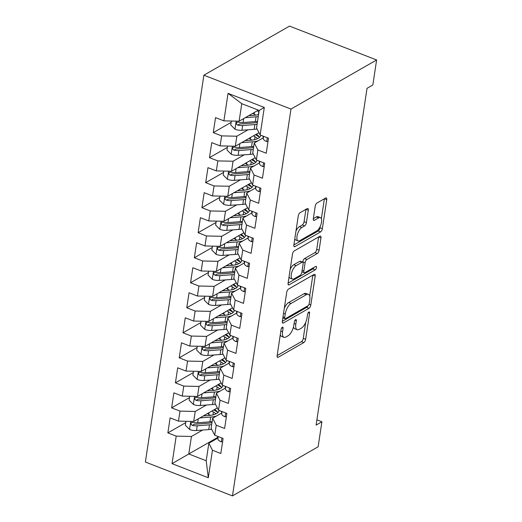 <?xml version="1.0" encoding="UTF-8"?>
<svg xmlns="http://www.w3.org/2000/svg" width="522" height="522" viewBox="0 0 522 522"><rect width="100%" height="100%" fill="white"/><g stroke="black" fill="none" stroke-linecap="round" stroke-linejoin="round"><path stroke-width="0.78" d="M282.337 327.229A1.918 0.816 111.3 0 0 281.077 329.519L277.13 355.619A2.74 1.168 111.3 0 0 277.567 357.355A2.74 1.168 111.3 0 0 278.187 357.257L303.837 342.549A2.74 1.168 111.3 0 0 305.631 339.28L309.579 313.187A1.918 0.816 111.3 0 0 309.278 311.967A1.918 0.816 111.3 0 0 308.841 312.039A1.918 0.816 111.3 0 0 307.582 314.329L307.073 317.702A8.77 3.732 111.3 0 1 301.325 328.175L299.184 329.402A8.77 3.732 111.3 0 1 297.194 329.715A8.77 3.732 111.3 0 1 295.817 324.155L296.326 320.782A1.918 0.816 111.3 0 0 296.026 319.568A1.918 0.816 111.3 0 0 295.589 319.634A1.918 0.816 111.3 0 0 294.33 321.924L293.821 325.304A8.77 3.732 111.3 0 1 288.072 335.776L285.932 337.003A8.77 3.732 111.3 0 1 283.948 337.31A8.77 3.732 111.3 0 1 282.565 331.757L283.074 328.377A1.918 0.816 111.3 0 0 282.774 327.163A1.918 0.816 111.3 0 0 282.337 327.229M308.293 210.235A2.74 1.168 111.3 0 0 307.863 208.5A2.74 1.168 111.3 0 0 307.243 208.598L300.046 212.722A2.74 1.168 111.3 0 0 298.251 215.991L293.866 244.975A2.74 1.168 111.3 0 0 294.297 246.71A2.74 1.168 111.3 0 0 294.917 246.612L320.567 231.912A2.74 1.168 111.3 0 0 322.368 228.636L326.746 199.658A2.74 1.168 111.3 0 0 326.315 197.916A2.74 1.168 111.3 0 0 325.695 198.014L317.004 202.999A2.74 1.168 111.3 0 0 315.203 206.275L313.33 218.672A2.74 1.168 111.3 0 0 313.761 220.415A2.74 1.168 111.3 0 0 314.381 220.317L318.694 217.844A7.328 3.119 111.3 0 1 320.358 217.583A7.328 3.119 111.3 0 1 321.16 223.873A7.328 3.119 111.3 0 1 316.704 230.985L299.824 240.662A7.328 3.119 111.3 0 1 298.16 240.923A7.328 3.119 111.3 0 1 297.351 234.639A7.328 3.119 111.3 0 1 301.807 227.52L304.62 225.909A2.74 1.168 111.3 0 0 306.421 222.64L308.293 210.235L305.964 209.329M376.623 59.971L290.976 109.072L203.88 75.201L289.527 26.1L376.623 59.971L372.838 84.995L367.031 88.322L316.097 425.11L321.904 421.776L316.893 419.832M321.904 421.776L318.12 446.799L232.473 495.9L290.976 109.072M288.496 289.103A2.74 1.168 111.3 0 0 286.695 292.372L282.317 321.356A2.74 1.168 111.3 0 0 282.748 323.092A2.74 1.168 111.3 0 0 283.368 322.994L309.017 308.293A2.74 1.168 111.3 0 0 310.812 305.018L315.197 276.04A2.74 1.168 111.3 0 0 314.766 274.298A2.74 1.168 111.3 0 0 314.14 274.396L288.496 289.103M288.092 283.165L292.47 254.181A2.74 1.168 111.3 0 1 294.271 250.912L319.921 236.205A2.74 1.168 111.3 0 1 320.541 236.107A2.74 1.168 111.3 0 1 320.971 237.849L319.099 250.247A2.74 1.168 111.3 0 1 317.298 253.522L306.897 259.486A2.74 1.168 111.3 0 0 305.102 262.755L303.856 270.983A2.74 1.168 111.3 0 0 304.287 272.725A2.74 1.168 111.3 0 0 304.913 272.628L315.738 266.416A1.918 0.816 111.3 0 1 316.175 266.35A1.918 0.816 111.3 0 1 316.384 267.995A1.918 0.816 111.3 0 1 315.223 269.854L289.142 284.803A2.74 1.168 111.3 0 1 288.522 284.901A2.74 1.168 111.3 0 1 288.092 283.165L312.867 268.941A1.918 0.816 111.3 0 0 313.905 267.466M203.88 75.201L145.377 462.029L232.473 495.9M217.759 437.371L188.781 453.983L206.203 460.756L208.298 477.754L212.461 450.232L220.819 453.481L223.09 438.467L214.731 435.217L216.245 425.215L224.604 428.464L226.874 413.45L218.516 410.201L220.03 400.191L228.388 403.441L230.652 388.427L222.3 385.177L223.814 375.168L232.166 378.417L234.437 363.403L226.085 360.154L227.599 350.151L235.951 353.401L238.221 338.387L229.869 335.137L231.383 325.128L239.735 328.377L242.006 313.363L233.654 310.114L235.168 300.104L243.52 303.354L245.79 288.346L237.438 285.09L238.952 275.087L247.304 278.337L249.575 263.323L241.223 260.073L242.73 250.064L251.089 253.314L253.359 238.3L245.001 235.05L246.514 225.041L254.873 228.29L257.144 213.283L248.785 210.027L250.299 200.024L258.658 203.273L260.928 188.259L252.57 185.01L254.083 175L262.442 178.25L264.713 163.236L256.354 159.986L257.868 149.977L266.227 153.227L268.497 138.219L260.139 134.963L256.53 127.975L259.18 110.462L241.764 103.689L239.115 121.202L258.383 110.155M208.298 477.754L172.051 463.66L176.208 436.131L191.43 436.47L202.621 430.056M185.728 422.637L167.856 432.882L176.208 436.131M167.856 432.882L170.126 417.874L178.478 421.123L179.992 411.114L195.215 411.447L206.405 405.033M189.512 397.614L171.64 407.865L179.992 411.114M171.64 407.865L173.911 392.851L182.263 396.1L183.777 386.091L198.999 386.424L210.19 380.009M193.297 372.597L175.425 382.841L183.777 386.091M175.425 382.841L177.695 367.827L186.047 371.077L187.561 361.074L202.784 361.407L213.968 354.993M197.081 347.574L179.209 357.818L187.561 361.074M179.209 357.818L181.48 342.81L189.832 346.06L191.346 336.051L206.568 336.383L217.752 329.969M200.866 322.55L182.994 332.801L191.346 336.051M182.994 332.801L185.264 317.787L193.616 321.037L195.13 311.027L210.353 311.36L221.537 304.946M204.65 297.533L186.778 307.778L195.13 311.027M186.778 307.778L189.042 292.764L197.401 296.013L198.915 286.01L214.137 286.343L225.321 279.929M208.435 272.51L190.556 282.754L198.915 286.01M190.556 282.754L192.827 267.747L201.185 270.996L202.699 260.987L217.922 261.32L229.106 254.906M212.219 247.487L194.341 257.738L202.699 260.987M194.341 257.738L196.611 242.723L204.97 245.973L206.484 235.964L221.706 236.296L232.89 229.889M216.004 222.47L198.125 232.714L206.484 235.964M198.125 232.714L200.396 217.7L208.754 220.95L210.268 210.947L225.491 211.279L236.675 204.865M219.788 197.447L201.91 207.691L210.268 210.947M201.91 207.691L204.18 192.683L212.539 195.933L214.053 185.923L229.275 186.256L240.459 179.842M223.573 172.423L205.694 182.674L214.053 185.923M205.694 182.674L207.965 167.66L216.323 170.909L217.837 160.9L233.06 161.233L244.244 154.825M227.357 147.406L209.479 157.651L217.837 160.9M209.479 157.651L211.749 142.636L220.108 145.886L221.622 135.883L236.844 136.216L248.028 129.802M231.142 122.383L213.263 132.634L221.622 135.883M213.263 132.634L215.534 117.62L223.892 120.869L228.055 93.347L264.302 107.441L260.139 134.963M263.212 137.854L254.26 142.989L252.746 152.998L256.354 159.986M257.868 149.977L254.26 142.989M223.892 120.869L239.115 121.202M228.055 93.347L241.764 103.689M259.427 162.877L250.475 168.012L248.961 178.015L252.57 185.01M254.083 175L250.475 168.012M236.844 136.216L235.331 146.225L258.958 132.679M220.108 145.886L235.331 146.225M255.643 187.9L246.691 193.029L245.177 203.038L248.785 210.027M250.299 200.024L246.691 193.029M233.06 161.233L231.546 171.242L255.173 157.696M216.323 170.909L231.546 171.242M251.858 212.917L242.906 218.052L241.392 228.062L245.001 235.05M246.514 225.041L242.906 218.052M229.275 186.256L227.762 196.265L251.389 182.72M212.539 195.933L227.762 196.265M248.08 237.941L239.122 243.076L237.608 253.079L241.223 260.073M242.73 250.064L239.122 243.076M225.491 211.279L223.977 221.282L247.604 207.736M208.754 220.95L223.977 221.282M244.296 262.964L235.337 268.093L233.83 278.102L237.438 285.09M238.952 275.087L235.337 268.093M221.706 236.296L220.193 246.306L243.82 232.76M204.97 245.973L220.193 246.306M240.512 287.981L231.559 293.116L230.045 303.125L233.654 310.114M235.168 300.104L231.559 293.116M217.922 261.32L216.408 271.329L240.035 257.783M201.185 270.996L216.408 271.329M236.727 313.004L227.775 318.133L226.261 328.142L229.869 335.137M231.383 325.128L227.775 318.133M214.137 286.343L212.624 296.346L236.251 282.8M197.401 296.013L212.624 296.346M232.942 338.028L223.99 343.156L222.476 353.166L226.085 360.154M227.599 350.151L223.99 343.156M210.353 311.36L208.839 321.369L232.466 307.823M193.616 321.037L208.839 321.369M229.158 363.044L220.206 368.18L218.692 378.189L222.3 385.177M223.814 375.168L220.206 368.18M206.568 336.383L205.055 346.393L228.688 332.847M189.832 346.06L205.055 346.393M225.373 388.068L216.421 393.197L214.907 403.206L218.516 410.201M220.03 400.191L216.421 393.197M202.784 361.407L201.27 371.41L224.904 357.864M186.047 371.077L201.27 371.41M221.589 413.091L212.637 418.22L211.123 428.229L214.731 435.217M216.245 425.215L212.637 418.22M198.999 386.424L197.486 396.433L221.119 382.887M182.263 396.1L197.486 396.433M217.804 438.108L208.852 443.243L206.203 460.756M212.461 450.232L208.852 443.243M195.215 411.447L193.701 421.456L217.335 407.91M178.478 421.123L193.701 421.456M191.43 436.47L188.781 453.983L172.051 463.66M259.18 110.462L264.302 107.441M280.294 334.693A8.77 3.732 111.3 0 0 281.593 336.396L283.948 337.31M293.495 326.902A8.77 3.732 111.3 0 0 294.845 328.801L297.194 329.715M277.136 355.593L301.481 341.636A2.74 1.168 111.3 0 0 303.275 338.36L305.69 322.4M309.676 296.046L312.841 275.146M282.317 321.33L306.662 307.373A2.74 1.168 111.3 0 0 307.934 305.768M284.718 317.513A1.918 0.816 111.3 0 0 285.019 318.727A1.918 0.816 111.3 0 0 285.456 318.655L307.967 305.748A1.918 0.816 111.3 0 0 309.226 303.458L309.768 299.896A8.77 3.732 111.3 0 0 308.385 294.343A8.77 3.732 111.3 0 0 306.394 294.656L291.002 303.478A8.77 3.732 111.3 0 0 285.253 313.95L284.718 317.513L282.996 316.841M308.385 294.343L306.029 293.429A8.77 3.732 111.3 0 0 304.039 293.736L306.394 294.656M284.281 308.339A8.77 3.732 111.3 0 1 288.653 302.558L304.039 293.736M318.616 236.955L316.743 249.333L319.099 250.247M302.695 262.175L302.747 261.842A2.74 1.168 111.3 0 1 304.541 258.573L314.949 252.609A2.74 1.168 111.3 0 0 316.743 249.333M301.912 271.799A2.74 1.168 111.3 0 0 301.938 271.805L304.287 272.725M296.104 265.672A7.328 3.119 111.3 0 0 291.648 272.784A7.328 3.119 111.3 0 0 292.45 279.074A7.328 3.119 111.3 0 0 294.114 278.813L300.065 275.401A2.74 1.168 111.3 0 0 301.86 272.132L303.106 263.904A2.74 1.168 111.3 0 0 302.675 262.168A2.74 1.168 111.3 0 0 302.055 262.266L296.104 265.672L293.749 264.758A7.328 3.119 111.3 0 0 290.167 269.43M289.044 276.836A7.328 3.119 111.3 0 0 290.101 278.161L292.45 279.074M302.675 262.168L300.32 261.248A2.74 1.168 111.3 0 0 299.7 261.346L302.055 262.266M293.749 264.758L299.7 261.346M295.967 231.063A7.328 3.119 111.3 0 1 299.452 226.607L302.271 224.995A2.74 1.168 111.3 0 0 304.065 221.72L305.938 209.342M294.799 238.815A7.328 3.119 111.3 0 0 295.804 240.009L298.16 240.923M320.358 217.583L318.002 216.669A7.328 3.119 111.3 0 0 316.339 216.93L318.694 217.844M313.33 218.653L316.339 216.93M293.873 244.948L318.211 230.992A2.74 1.168 111.3 0 0 320.012 227.722L320.195 226.522M321.363 218.77L324.39 198.765M185.936 421.287L185.343 425.208L189.669 429.541A7.399 3.119 8.6 0 0 196.507 430.526L208.748 429.58A21.356 9.011 8.6 0 0 211.638 429.234M210.386 415.355L208.709 414.37A10.186 4.3 -171.4 0 1 207.508 413.541M199.906 417.9L210.64 417.071A21.356 9.011 8.6 0 0 216.356 416.086M203.345 415.93L209.113 415.479A17.722 7.478 8.6 0 0 219.188 410.462M212.128 421.58A21.356 9.011 -171.4 0 1 209.922 421.822L197.681 422.768A7.399 3.119 -171.4 0 1 192.788 422.37L191.587 422.494L190.967 423.577L191.254 424.608L192.337 425.371A7.399 3.119 8.6 0 0 197.225 425.776L209.466 424.83A21.356 9.011 8.6 0 0 211.671 424.588M217.746 412.347A21.356 9.011 8.6 0 0 216.036 411.225L213.818 409.92M212.95 414.905L213.394 411.949A17.722 7.478 -171.4 0 1 216.01 413.855M211.971 422.618A17.722 7.478 -171.4 0 1 207.945 423.238L195.698 424.184A3.771 1.592 -171.4 0 1 194.425 424.171L192.337 425.371M213.394 411.949L211.86 411.049M217.909 412.608A17.722 7.478 8.6 0 0 214.653 409.444M222.607 441.625L221.211 441.808A7.399 3.119 -171.4 0 1 217.85 438.832L217.694 436.372M189.721 396.263L189.127 400.185L193.453 404.517A7.399 3.119 8.6 0 0 200.291 405.509L212.532 404.563A21.356 9.011 8.6 0 0 215.423 404.211M214.17 390.332L212.493 389.347A10.186 4.3 -171.4 0 1 211.293 388.518M203.684 392.877L214.425 392.048A21.356 9.011 8.6 0 0 220.14 391.069M207.13 390.906L212.898 390.463A17.722 7.478 8.6 0 0 222.972 385.438M215.912 396.563A21.356 9.011 -171.4 0 1 213.707 396.805L201.459 397.751A7.399 3.119 -171.4 0 1 196.572 397.346L195.372 397.477L194.752 398.554L195.039 399.591L196.115 400.348A7.399 3.119 8.6 0 0 201.009 400.752L213.25 399.806A21.356 9.011 8.6 0 0 215.455 399.565M221.53 387.324A21.356 9.011 8.6 0 0 219.821 386.208L217.602 384.903M216.728 389.888L217.178 386.926A17.722 7.478 -171.4 0 1 219.795 388.838M215.756 397.594A17.722 7.478 -171.4 0 1 211.723 398.214L199.482 399.167A3.771 1.592 -171.4 0 1 198.21 399.154L196.115 400.348M217.178 386.926L215.645 386.026M221.693 387.585A17.722 7.478 8.6 0 0 218.437 384.427M193.505 371.24L192.912 375.168L197.238 379.501A7.399 3.119 8.6 0 0 204.076 380.486L216.317 379.54A21.356 9.011 8.6 0 0 219.207 379.194M217.955 365.315L216.278 364.323A10.186 4.3 -171.4 0 1 215.077 363.495M207.469 367.86L218.209 367.031A21.356 9.011 8.6 0 0 223.925 366.046M210.914 365.883L216.682 365.439A17.722 7.478 8.6 0 0 226.75 360.415M219.697 371.54A21.356 9.011 -171.4 0 1 217.485 371.781L205.244 372.728A7.399 3.119 -171.4 0 1 200.357 372.323L199.156 372.454L198.536 373.537L198.823 374.568L199.9 375.325A7.399 3.119 8.6 0 0 204.794 375.729L217.035 374.783A21.356 9.011 8.6 0 0 219.24 374.542M225.315 362.307A21.356 9.011 8.6 0 0 223.599 361.185L221.387 359.88M220.512 364.865L220.963 361.909A17.722 7.478 -171.4 0 1 223.579 363.814M219.54 372.571A17.722 7.478 -171.4 0 1 215.508 373.197L203.267 374.143A3.771 1.592 -171.4 0 1 201.994 374.13L199.9 375.325M220.963 361.909L219.429 361.002M225.478 362.568A17.722 7.478 8.6 0 0 222.215 359.404M226.391 416.602L224.995 416.784A7.399 3.119 -171.4 0 1 221.635 413.809L221.478 411.349M230.176 391.578L228.78 391.768A7.399 3.119 -171.4 0 1 225.419 388.786L225.263 386.332M197.29 346.223L196.696 350.145L201.022 354.477A7.399 3.119 8.6 0 0 207.86 355.462L220.101 354.516A21.356 9.011 8.6 0 0 222.992 354.17M221.739 340.292L220.062 339.307A10.186 4.3 -171.4 0 1 218.862 338.478M211.253 342.837L221.994 342.008A21.356 9.011 8.6 0 0 227.709 341.023M214.699 340.866L220.467 340.416A17.722 7.478 8.6 0 0 230.535 335.398M223.481 346.517A21.356 9.011 -171.4 0 1 221.269 346.758L209.028 347.704A7.399 3.119 -171.4 0 1 204.141 347.306L202.941 347.43L202.314 348.513L202.608 349.544L203.684 350.308A7.399 3.119 8.6 0 0 208.578 350.712L220.819 349.766A21.356 9.011 8.6 0 0 223.024 349.525M229.099 337.284A21.356 9.011 8.6 0 0 227.383 336.161L225.171 334.856M224.297 339.842L224.747 336.886A17.722 7.478 -171.4 0 1 227.364 338.791M223.325 347.554A17.722 7.478 -171.4 0 1 219.292 348.174L207.051 349.12A3.771 1.592 -171.4 0 1 205.772 349.107L203.684 350.308M224.747 336.886L223.214 335.985M229.262 337.545A17.722 7.478 8.6 0 0 226 334.38M201.068 321.2L200.481 325.121L204.807 329.454A7.399 3.119 8.6 0 0 211.638 330.446L223.886 329.499A21.356 9.011 8.6 0 0 226.776 329.147M225.524 315.268L223.847 314.283A10.186 4.3 -171.4 0 1 222.646 313.454M215.038 317.813L225.778 316.984A21.356 9.011 8.6 0 0 231.487 316.006M218.483 315.843L224.251 315.399A17.722 7.478 8.6 0 0 234.319 310.375M227.266 321.5A21.356 9.011 -171.4 0 1 225.054 321.741L212.813 322.687A7.399 3.119 -171.4 0 1 207.926 322.283L206.725 322.413L206.099 323.49L206.392 324.527L207.469 325.284A7.399 3.119 8.6 0 0 212.363 325.689L224.604 324.743A21.356 9.011 8.6 0 0 226.809 324.501M232.884 312.26A21.356 9.011 8.6 0 0 231.168 311.145L228.956 309.84M228.081 314.825L228.532 311.862A17.722 7.478 -171.4 0 1 231.148 313.774M227.109 322.531A17.722 7.478 -171.4 0 1 223.077 323.157L210.836 324.103A3.771 1.592 -171.4 0 1 209.557 324.09L207.469 325.284M228.532 311.862L226.998 310.962M233.047 312.528A17.722 7.478 8.6 0 0 229.784 309.363M233.96 366.561L232.564 366.744A7.399 3.119 -171.4 0 1 229.204 363.769L229.047 361.309M237.745 341.538L236.349 341.721A7.399 3.119 -171.4 0 1 232.988 338.745L232.832 336.285M204.852 296.176L204.259 300.104L208.591 304.437A7.399 3.119 8.6 0 0 215.423 305.422L227.664 304.476A21.356 9.011 8.6 0 0 230.561 304.13M229.308 290.252L227.631 289.26A10.186 4.3 -171.4 0 1 226.431 288.431M218.822 292.796L229.556 291.968A21.356 9.011 8.6 0 0 235.272 290.982M222.261 290.819L228.036 290.376A17.722 7.478 8.6 0 0 238.104 285.351M231.05 296.476A21.356 9.011 -171.4 0 1 228.838 296.718L216.597 297.664A7.399 3.119 -171.4 0 1 211.71 297.259L210.51 297.39L209.883 298.473L210.177 299.504L211.253 300.267A7.399 3.119 8.6 0 0 216.147 300.665L228.388 299.719A21.356 9.011 8.6 0 0 230.593 299.478M236.668 287.244A21.356 9.011 8.6 0 0 234.952 286.121L232.74 284.816M231.866 289.801L232.316 286.846A17.722 7.478 -171.4 0 1 234.933 288.751M230.894 297.507A17.722 7.478 -171.4 0 1 226.861 298.134L214.62 299.08A3.771 1.592 -171.4 0 1 213.341 299.067L211.253 300.267M232.316 286.846L230.783 285.939M236.831 287.505A17.722 7.478 8.6 0 0 233.569 284.34M241.529 316.515L240.133 316.704A7.399 3.119 -171.4 0 1 236.773 313.722L236.616 311.269M208.637 271.159L208.043 275.081L212.376 279.414A7.399 3.119 8.6 0 0 219.207 280.399L231.448 279.453A21.356 9.011 8.6 0 0 234.345 279.107M233.093 265.228L231.416 264.243A10.186 4.3 -171.4 0 1 230.215 263.414M222.607 267.773L233.341 266.944A21.356 9.011 8.6 0 0 239.056 265.966M226.046 265.802L231.82 265.352A17.722 7.478 8.6 0 0 241.888 260.334M234.835 271.453A21.356 9.011 -171.4 0 1 232.623 271.694L220.382 272.647A7.399 3.119 -171.4 0 1 215.495 272.243L214.294 272.367L213.668 273.45L213.961 274.481L215.038 275.244A7.399 3.119 8.6 0 0 219.932 275.649L232.173 274.702A21.356 9.011 8.6 0 0 234.378 274.461M240.453 262.22A21.356 9.011 8.6 0 0 238.737 261.098L236.525 259.799M235.65 264.778L236.101 261.822A17.722 7.478 -171.4 0 1 238.717 263.734M234.678 272.491A17.722 7.478 -171.4 0 1 230.646 273.11L218.405 274.057A3.771 1.592 -171.4 0 1 217.126 274.043L215.038 275.244M236.101 261.822L234.567 260.922M240.616 262.481A17.722 7.478 8.6 0 0 237.353 259.317M245.314 291.498L243.918 291.681A7.399 3.119 -171.4 0 1 240.557 288.705L240.394 286.245M212.421 246.136L211.828 250.058L216.16 254.39A7.399 3.119 8.6 0 0 222.992 255.382L235.233 254.436A21.356 9.011 8.6 0 0 238.13 254.083M236.877 240.205L235.2 239.22A10.186 4.3 -171.4 0 1 234 238.391M226.391 242.75L237.125 241.921A21.356 9.011 8.6 0 0 242.841 240.942M229.83 240.779L235.605 240.335A17.722 7.478 8.6 0 0 245.673 235.311M238.613 246.436A21.356 9.011 -171.4 0 1 236.407 246.678L224.166 247.624A7.399 3.119 -171.4 0 1 219.279 247.219L218.079 247.35L217.452 248.426L217.739 249.464L218.822 250.221A7.399 3.119 8.6 0 0 223.71 250.625L235.957 249.679A21.356 9.011 8.6 0 0 238.162 249.438M244.237 237.197A21.356 9.011 8.6 0 0 242.521 236.081L240.309 234.776M239.435 239.761L239.885 236.799A17.722 7.478 -171.4 0 1 242.502 238.711M238.463 247.467A17.722 7.478 -171.4 0 1 234.43 248.094L222.189 249.04A3.771 1.592 -171.4 0 1 220.91 249.027L218.822 250.221M239.885 236.799L238.345 235.898M244.4 237.464A17.722 7.478 8.6 0 0 241.138 234.3M249.098 266.474L247.702 266.657A7.399 3.119 -171.4 0 1 244.342 263.682L244.179 261.222M216.206 221.113L215.612 225.041L219.945 229.373A7.399 3.119 8.6 0 0 226.776 230.359L239.017 229.412A21.356 9.011 8.6 0 0 241.914 229.067M240.662 215.188L238.978 214.196A10.186 4.3 -171.4 0 1 237.784 213.367M230.176 217.733L240.91 216.904A21.356 9.011 8.6 0 0 246.625 215.919M233.615 215.762L239.389 215.312A17.722 7.478 8.6 0 0 249.457 210.288M242.397 221.413A21.356 9.011 -171.4 0 1 240.192 221.654L227.951 222.6A7.399 3.119 -171.4 0 1 223.064 222.196L221.863 222.326L221.237 223.409L221.524 224.44L222.607 225.204A7.399 3.119 8.6 0 0 227.494 225.602L239.735 224.656A21.356 9.011 8.6 0 0 241.947 224.414M248.022 212.18A21.356 9.011 8.6 0 0 246.306 211.058L244.094 209.753M243.219 214.738L243.67 211.782A17.722 7.478 -171.4 0 1 246.28 213.687M242.241 222.444A17.722 7.478 -171.4 0 1 238.215 223.07L225.974 224.016A3.771 1.592 -171.4 0 1 224.695 224.003L222.607 225.204M243.67 211.782L242.13 210.875M248.185 212.441A17.722 7.478 8.6 0 0 244.922 209.276M252.883 241.451L251.487 241.64A7.399 3.119 -171.4 0 1 248.126 238.658L247.963 236.205M219.99 196.096L219.397 200.017L223.729 204.35A7.399 3.119 8.6 0 0 230.561 205.335L242.802 204.389A21.356 9.011 8.6 0 0 245.699 204.043M244.446 190.165L242.763 189.179A10.186 4.3 -171.4 0 1 241.569 188.351M233.96 192.709L244.694 191.881A21.356 9.011 8.6 0 0 250.41 190.902M237.399 190.739L243.174 190.289A17.722 7.478 8.6 0 0 253.242 185.271M246.182 196.396A21.356 9.011 -171.4 0 1 243.976 196.637L231.735 197.584A7.399 3.119 -171.4 0 1 226.848 197.179L225.648 197.303L225.021 198.386L225.308 199.424L226.391 200.18A7.399 3.119 8.6 0 0 231.279 200.585L243.52 199.639A21.356 9.011 8.6 0 0 245.732 199.397M251.806 187.157A21.356 9.011 8.6 0 0 250.09 186.034L247.878 184.736M247.004 189.714L247.448 186.759A17.722 7.478 -171.4 0 1 250.064 188.67M246.025 197.427A17.722 7.478 -171.4 0 1 241.999 198.047L229.758 198.993A3.771 1.592 -171.4 0 1 228.479 198.98L226.391 200.18M247.448 186.759L245.914 185.858M251.969 187.418A17.722 7.478 8.6 0 0 248.707 184.253M256.667 216.434L255.271 216.617A7.399 3.119 -171.4 0 1 251.911 213.642L251.748 211.182M223.775 171.072L223.181 174.994L227.514 179.327A7.399 3.119 8.6 0 0 234.345 180.318L246.586 179.372A21.356 9.011 8.6 0 0 249.483 179.02M248.224 165.148L246.547 164.156A10.186 4.3 -171.4 0 1 245.353 163.327M237.745 167.686L248.479 166.857A21.356 9.011 8.6 0 0 254.194 165.879M241.184 165.715L246.958 165.272A17.722 7.478 8.6 0 0 257.026 160.247M249.966 171.373A21.356 9.011 -171.4 0 1 247.761 171.614L235.52 172.56A7.399 3.119 -171.4 0 1 230.633 172.156L229.432 172.286L228.806 173.363L229.093 174.4L230.176 175.157A7.399 3.119 8.6 0 0 235.063 175.562L247.304 174.616A21.356 9.011 8.6 0 0 249.516 174.374M255.591 162.133A21.356 9.011 8.6 0 0 253.875 161.017L251.663 159.712M250.788 164.698L251.232 161.735A17.722 7.478 -171.4 0 1 253.849 163.647M249.81 172.404A17.722 7.478 -171.4 0 1 245.784 173.03L233.543 173.976A3.771 1.592 -171.4 0 1 232.264 173.963L230.176 175.157M251.232 161.735L249.699 160.835M255.754 162.401A17.722 7.478 8.6 0 0 252.491 159.236M260.452 191.411L259.056 191.594A7.399 3.119 -171.4 0 1 255.695 188.618L255.532 186.158M227.559 146.049L226.966 149.977L231.298 154.31A7.399 3.119 8.6 0 0 238.13 155.295L250.371 154.349A21.356 9.011 8.6 0 0 253.268 154.003M252.009 140.124L250.332 139.139A10.186 4.3 -171.4 0 1 249.138 138.304M241.529 142.669L252.263 141.84A21.356 9.011 8.6 0 0 257.979 140.855M244.968 140.699L250.743 140.248A17.722 7.478 8.6 0 0 260.811 135.224M253.751 146.349A21.356 9.011 -171.4 0 1 251.545 146.591L239.304 147.537A7.399 3.119 -171.4 0 1 234.411 147.132L233.217 147.263L232.59 148.346L232.877 149.377L233.96 150.14A7.399 3.119 8.6 0 0 238.848 150.538L251.089 149.592A21.356 9.011 8.6 0 0 253.3 149.351M259.375 137.116A21.356 9.011 8.6 0 0 257.659 135.994L255.441 134.689M254.573 139.674L255.017 136.718A17.722 7.478 -171.4 0 1 257.633 138.624M253.594 147.38A17.722 7.478 -171.4 0 1 249.568 148.007L237.327 148.953A3.771 1.592 -171.4 0 1 236.048 148.94L233.96 150.14M255.017 136.718L253.483 135.811M259.538 137.377A17.722 7.478 8.6 0 0 256.276 134.213M264.236 166.394L262.84 166.577A7.399 3.119 -171.4 0 1 259.473 163.595L259.317 161.141M231.344 121.032L230.75 124.954L235.083 129.286A7.399 3.119 8.6 0 0 241.914 130.272L254.155 129.325A21.356 9.011 8.6 0 0 257.052 128.98M255.793 115.101L254.116 114.116A10.186 4.3 -171.4 0 1 252.922 113.287M245.314 117.646L256.048 116.817A21.356 9.011 8.6 0 0 258.253 116.576M248.753 115.675L254.527 115.231A17.722 7.478 8.6 0 0 258.553 114.605M257.535 121.332A21.356 9.011 -171.4 0 1 255.33 121.574L243.089 122.52A7.399 3.119 -171.4 0 1 238.195 122.115L236.995 122.246L236.375 123.322L236.662 124.36L237.745 125.117A7.399 3.119 8.6 0 0 242.632 125.521L254.873 124.575A21.356 9.011 8.6 0 0 257.085 124.334M258.357 114.651L258.801 111.695A17.722 7.478 -171.4 0 1 258.977 111.799M257.379 122.363A17.722 7.478 -171.4 0 1 253.353 122.983L241.112 123.929A3.771 1.592 -171.4 0 1 239.833 123.916L237.745 125.117M258.801 111.695L257.268 110.794M268.021 141.371L266.625 141.553A7.399 3.119 -171.4 0 1 263.258 138.578L263.101 136.118M280.843 331.085L282.565 331.757M294.982 320.26L296.326 320.782M294.095 323.49L295.817 324.155M308.234 312.658L309.579 313.187M303.275 338.36L305.631 339.28M301.481 341.636L303.837 342.549M277.175 356.859L278.187 357.257M281.73 327.855L283.074 328.377M312.867 275.133L315.197 276.04M308.998 304.313L310.812 305.018M306.662 307.373L309.017 308.293M282.356 322.603L283.368 322.994M288.653 302.558L291.002 303.478M283.537 313.278L285.253 313.95M318.642 236.942L320.971 237.849M314.949 252.609L317.298 253.522M304.541 258.573L306.897 259.486M302.747 261.842L305.102 262.755M302.134 270.318L303.856 270.983M312.867 268.941L315.223 269.854M288.131 284.412L289.142 284.803M304.065 221.72L306.421 222.64M302.271 224.995L304.62 225.909M299.452 226.607L301.807 227.52M313.37 219.919L314.381 220.317M324.416 198.751L326.746 199.658M320.012 227.722L322.368 228.636M318.211 230.992L320.567 231.912M293.906 246.221L294.917 246.612M190.778 421.391L189.564 429.43M209.466 424.83L208.748 429.58M208.709 414.37L208.957 412.706M210.64 417.071L209.922 421.822M197.225 425.776L196.507 430.526M198.275 418.833L197.681 422.768M221.341 441.788L221.909 438.01M217.85 438.832L218.196 436.568M194.562 396.368L193.349 404.413M213.25 399.806L212.532 404.563M212.493 389.347L212.741 387.689M214.425 392.048L213.707 396.805M201.009 400.752L200.291 405.509M202.06 393.816L201.459 397.751M198.347 371.351L197.133 379.39M217.035 374.783L216.317 379.54M216.278 364.323L216.526 362.666M218.209 367.031L217.485 371.781M204.794 375.729L204.076 380.486M205.844 368.793L205.244 372.728M225.126 416.771L225.693 412.993M221.635 413.809L221.98 411.545M228.91 391.748L229.478 387.97M225.419 388.786L225.758 386.521M202.131 346.327L200.918 354.366M220.819 349.766L220.101 354.516M220.062 339.307L220.31 337.643M221.994 342.008L221.269 346.758M208.578 350.712L207.86 355.462M209.629 343.77L209.028 347.704M205.916 321.304L204.696 329.349M224.604 324.743L223.886 329.499M223.847 314.283L224.095 312.626M225.778 316.984L225.054 321.741M212.363 325.689L211.638 330.446M213.407 318.753L212.813 322.687M232.695 366.725L233.262 362.947M229.204 363.769L229.543 361.505M236.479 341.708L237.047 337.93M232.988 338.745L233.327 336.481M209.7 296.287L208.48 304.326M228.388 299.719L227.664 304.476M227.631 289.26L227.879 287.602M229.556 291.968L228.838 296.718M216.147 300.665L215.423 305.422M217.191 293.729L216.597 297.664M240.257 316.684L240.831 312.906M236.773 313.722L237.112 311.458M213.485 271.264L212.265 279.303M232.173 274.702L231.448 279.453M231.416 264.243L231.664 262.579M233.341 266.944L232.623 271.694M219.932 275.649L219.207 280.399M220.976 268.706L220.382 272.647M244.042 291.667L244.616 287.883M240.557 288.705L240.896 286.441M217.269 246.24L216.049 254.286M235.957 249.679L235.233 254.436M235.2 239.22L235.448 237.562M237.125 241.921L236.407 246.678M223.71 250.625L222.992 255.382M224.76 243.689L224.166 247.624M247.826 266.644L248.4 262.866M244.342 263.682L244.681 261.418M221.054 221.224L219.834 229.262M239.735 224.656L239.017 229.412M238.978 214.196L239.233 212.539M240.91 216.904L240.192 221.654M227.494 225.602L226.776 230.359M228.545 218.666L227.951 222.6M251.611 241.621L252.185 237.843M248.126 238.658L248.465 236.401M224.838 196.2L223.618 204.239M243.52 199.639L242.802 204.389M242.763 189.179L243.017 187.515M244.694 191.881L243.976 196.637M231.279 200.585L230.561 205.335M232.329 193.642L231.735 197.584M255.395 216.604L255.969 212.819M251.911 213.642L252.25 211.377M228.616 171.177L227.403 179.222M247.304 174.616L246.586 179.372M246.547 164.156L246.802 162.499M248.479 166.857L247.761 171.614M235.063 175.562L234.345 180.318M236.114 168.626L235.52 172.56M259.18 191.581L259.754 187.803M255.695 188.618L256.034 186.354M232.401 146.16L231.187 154.199M251.089 149.592L250.371 154.349M250.332 139.139L250.586 137.475M252.263 141.84L251.545 146.591M238.848 150.538L238.13 155.295M239.898 143.602L239.304 147.537M262.964 166.557L263.538 162.779M259.473 163.595L259.819 161.337M236.185 121.137L234.972 129.175M254.873 124.575L254.155 129.325M254.116 114.116L254.371 112.458M256.048 116.817L255.33 121.574M242.632 125.521L241.914 130.272M243.683 118.579L243.089 122.52M266.749 141.54L267.323 137.756M263.258 138.578L263.603 136.314M282.839 317.878L285.019 318.727"/></g></svg>
